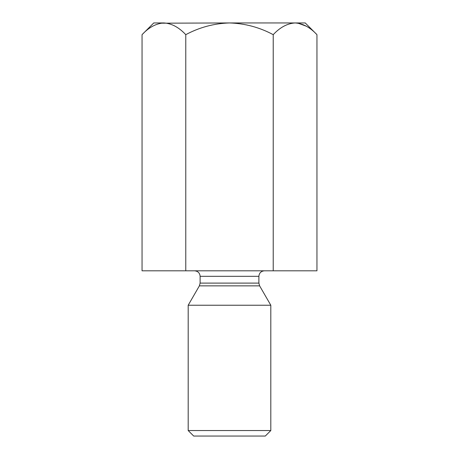 <?xml version="1.0" encoding="UTF-8"?>
<svg xmlns="http://www.w3.org/2000/svg" width="459" height="459" viewBox="0 0 459 459"><rect width="100%" height="100%" fill="white"/><g stroke="black" fill="none" stroke-linecap="round" stroke-linejoin="round"><path stroke-width="0.69" d="M273.225 270.81L273.225 34.666C280.03 27.345 287.317 23.438 295.091 22.95C302.768 23.398 310.054 27.305 316.951 34.666L316.951 270.81L142.049 270.81L142.049 34.666C148.854 27.345 156.14 23.438 163.909 22.95C171.591 23.398 178.878 27.305 185.775 34.666C199.453 27.328 214.026 23.426 229.5 22.95L160.891 23.191M185.775 270.81L185.775 34.666M306.348 26.226L298.109 23.191M316.951 34.666L305.235 22.95L229.5 22.95C244.94 23.42 259.513 27.328 273.225 34.666M163.909 22.95L153.765 22.95L142.049 34.666M264.395 270.81C261.045 271.137 259.209 272.973 258.887 276.318L200.113 276.318L200.113 283.105L199.378 285.859L188.19 305.235L270.81 305.235L270.81 430.542L188.19 430.542L188.19 305.235M199.378 285.859L259.622 285.859L270.81 305.235M270.81 430.542L265.302 436.05L193.698 436.05L188.19 430.542M200.113 283.105L258.887 283.105L258.887 276.318M200.113 276.318C199.82 273.002 197.984 271.166 194.605 270.81M259.622 285.859L258.887 283.105"/></g></svg>
